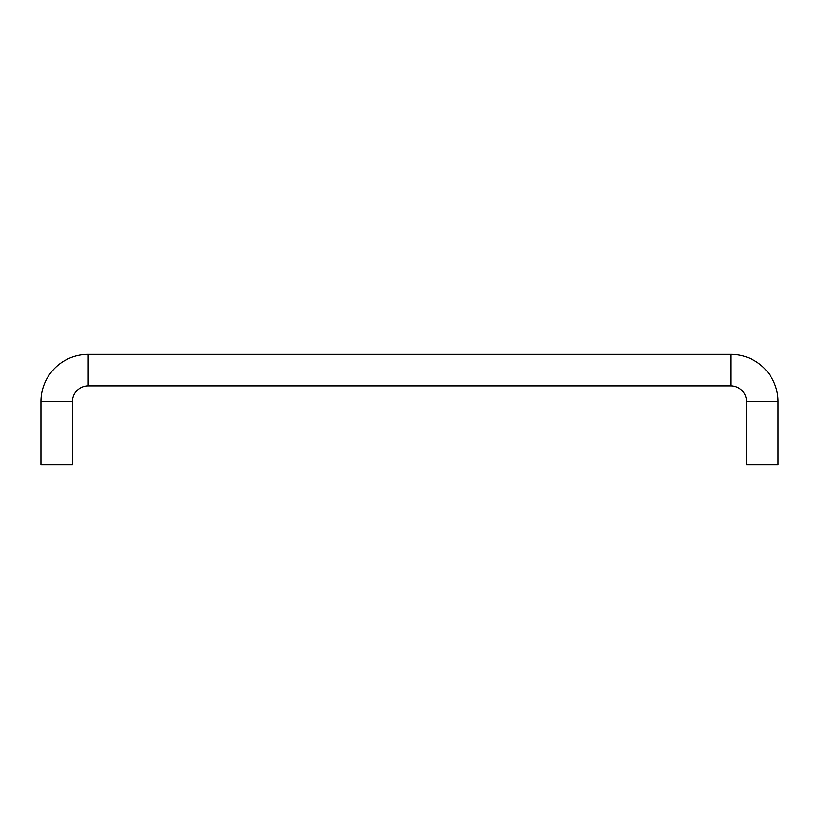 <?xml version="1.0" encoding="UTF-8"?>
<svg xmlns="http://www.w3.org/2000/svg" width="819" height="819" viewBox="0 0 819 819"><rect width="100%" height="100%" fill="white"/><g stroke="black" fill="none" stroke-linecap="round" stroke-linejoin="round"><path stroke-width="1.23" d="M746.549 401.627A15.745 15.745 0 0 0 730.804 385.872L88.196 385.872A15.745 15.745 0 0 0 72.451 401.627L72.451 464.629L40.95 464.629L40.95 401.627A47.246 47.246 0 0 1 88.196 354.371L730.804 354.371A47.246 47.246 0 0 1 778.05 401.627L778.05 464.629L746.549 464.629L746.549 401.627L778.05 401.627M72.451 401.627L40.95 401.627M730.804 385.872L730.804 354.371M88.196 385.872L88.196 354.371"/></g></svg>
